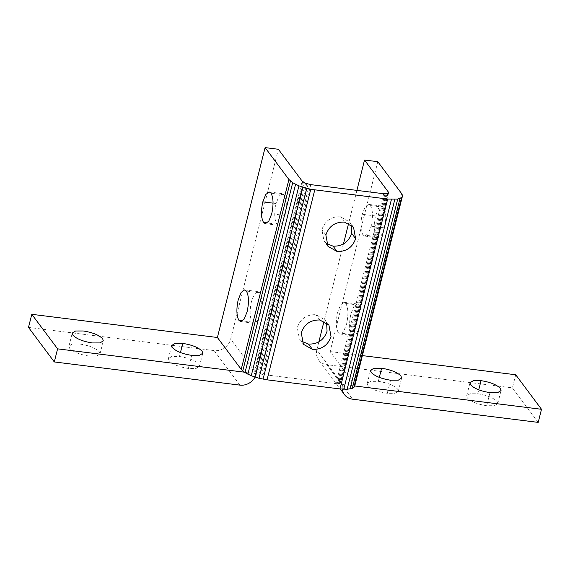 <?xml version="1.0" encoding="UTF-8"?>
<svg xmlns="http://www.w3.org/2000/svg" width="570" height="570" viewBox="0 0 570 570"><rect width="100%" height="100%" fill="white"/><g stroke="black" fill="none" stroke-linecap="round" stroke-linejoin="round"><path stroke-width="0.43" stroke-dasharray="2.85 2.14" d="M351.191 224.844L349.56 221.922L340.468 216.785C331.22 216.522 325.035 220.797 321.9 229.617L323.995 241.032L326.332 243.418M326.596 322.755L324.964 319.834L315.873 314.704C306.624 314.433 300.44 318.708 297.305 327.529L299.4 338.943L301.737 341.33M363.012 234.933C360.525 230.458 360.269 223.575 362.249 214.284L365.185 206.917L368.676 204.409L370.393 205.563C372.88 210.038 373.129 216.921 371.155 226.212L368.22 233.579L364.722 236.087L363.012 234.933L376.271 236.593L377.981 237.747L381.472 235.246L384.415 227.865C386.389 218.602 386.132 211.719 383.646 207.216L381.936 206.062L378.444 208.57L375.509 215.945C373.528 225.207 373.785 232.09 376.271 236.593M276.072 203.526C274.092 212.788 274.348 219.671 276.835 224.174L278.545 225.328L282.036 222.82L284.979 215.446C286.959 206.183 286.703 199.301 284.216 194.797L282.506 193.643L279.015 196.144L276.072 203.526L273.051 203.148M338.416 332.852C335.93 328.37 335.673 321.487 337.654 312.203L340.589 304.829L344.088 302.321L345.798 303.475C348.284 307.95 348.541 314.832 346.56 324.123L343.625 331.491L340.126 333.999L338.416 332.852L351.676 334.505L353.386 335.659L356.877 333.158L359.82 325.776C361.793 316.514 361.544 309.631 359.05 305.128L357.34 303.981L353.849 306.482L350.913 313.856C348.933 323.119 349.189 330.002 351.676 334.505M251.477 301.437C249.496 310.7 249.753 317.583 252.239 322.086L253.949 323.24L257.44 320.739L260.383 313.358C262.364 304.095 262.107 297.212 259.621 292.709L257.911 291.555L254.419 294.063L251.477 301.437M244.416 372.182L256.457 373.692L230.658 339.157L278.352 149.269M387.956 193.458L340.646 381.8L340.903 382.748L339.349 383.639L336.001 383.624L263.084 374.519L257.818 373.151L254.469 371.034L302.171 181.146M318.858 341.872L316.834 349.916L342.634 384.451L354.754 385.968M354.668 386.31L402.384 195.075M388.597 192.867L340.903 382.748M388.434 193.102L340.91 382.299M388.327 193.244L340.632 383.133M387.807 193.543L340.112 383.432M387.051 193.75L339.349 383.639M386.082 193.85L338.388 383.738M384.957 193.85L337.262 383.738M383.703 193.736L336.001 383.624M310.785 184.63L263.084 374.519M309.453 184.416L261.751 374.305M308.092 184.11L260.397 373.998M306.767 183.725L259.065 373.607M305.513 183.269L257.818 373.151M304.387 182.763L256.692 372.645M303.432 182.222L255.738 372.11M302.684 181.68L254.989 371.569M401.601 193.565L353.906 383.453L354.683 384.957M377.789 161.688L330.094 351.576L353.906 383.453M356.906 190.394L348.641 223.29M343.446 243.96L324.045 321.202M362.385 355.609L330.094 351.576M342.321 389.146A14.229 12.59 -36.8 0 1 342.634 384.451M316.834 349.916A14.229 12.59 143.2 0 0 318.694 360.09A14.229 12.59 143.2 0 0 326.802 364.672L352.602 399.207M538.208 422.391L512.409 387.857L326.802 364.672M515.7 374.761L512.409 387.857M477.76 393.763C487.101 395.238 493.563 397.853 497.14 401.601L497.745 403.638L494.411 405.712L486.687 405.719C477.339 404.237 470.884 401.629 467.307 397.874L466.695 395.844L470.036 393.77L477.76 393.763L478.75 389.802M378.323 381.344C387.671 382.819 394.126 385.434 397.703 389.182L398.316 391.22L394.974 393.293L387.258 393.3C377.91 391.818 371.448 389.203 367.871 385.455L367.265 383.418L370.6 381.351L378.323 381.344L379.321 377.383M239.906 385.128L214.113 350.593A14.229 12.59 143.2 0 0 230.658 339.157M256.457 373.692A14.229 12.59 -36.8 0 1 255.089 377.133M214.113 350.593L28.5 327.408M80.021 344.081C89.369 345.555 95.831 348.17 99.401 351.925L100.014 353.956L96.672 356.029L88.956 356.036C79.608 354.561 73.145 351.947 69.576 348.199L68.963 346.161L72.305 344.088L80.021 344.081M179.457 356.499C188.805 357.981 195.261 360.589 198.837 364.344L199.443 366.375L196.109 368.448L188.385 368.455C179.044 366.98 172.582 364.365 169.005 360.618L168.399 358.58L171.734 356.507L179.457 356.499L180.448 352.538M344.437 222.101L340.468 216.785M325.869 234.933L321.9 229.617M319.841 320.012L315.873 314.704M375.509 215.945L362.249 214.284M276.835 224.174L267.23 222.97M384.415 227.865L371.155 226.212M284.979 215.446L271.719 213.793M383.646 207.216L370.393 205.563M284.216 194.797L270.957 193.144M252.239 322.086L242.635 320.882M359.05 305.128L345.798 303.475M259.621 292.709L246.361 291.056M489.979 392.623L486.687 405.719M390.543 380.204L387.258 393.3M191.677 355.359L188.385 368.455M353.528 227.238L349.56 221.922M327.964 246.34L323.995 241.032M328.933 325.149L324.964 319.834M303.368 344.259L299.4 338.943M364.722 236.087L377.981 237.747M265.285 223.668L278.545 225.328M368.676 204.409L381.936 206.062M269.247 191.99L282.506 193.643M340.126 333.999L353.386 335.659M240.697 321.58L253.949 323.24M344.088 302.321L357.34 303.981M244.651 289.902L257.911 291.555M318.694 360.09L340.269 388.961M497.745 403.638L501.037 390.543M466.695 395.844L469.986 382.748M398.316 391.22L401.601 378.124M367.265 383.418L370.557 370.322M100.014 353.956L103.305 340.86M68.963 346.161L72.255 333.065M199.443 366.375L202.735 353.279M168.399 358.58L171.684 345.484"/><path stroke-width="0.85" d="M344.437 222.101L353.528 227.238L355.623 238.645C352.509 247.451 346.325 251.726 337.055 251.477L327.964 246.34L325.869 234.933C328.983 226.126 335.167 221.851 344.437 222.101M326.332 243.418L333.087 246.162C342.328 246.432 348.519 242.157 351.647 233.33L351.191 224.844M319.841 320.012L328.933 325.149L331.028 336.557C327.914 345.363 321.729 349.638 312.46 349.389L303.368 344.259L301.274 332.844C304.387 324.038 310.572 319.763 319.841 320.012M301.737 341.33L308.491 344.073C317.739 344.344 323.924 340.069 327.059 331.248L326.596 322.755M263.575 222.514C261.089 218.039 260.839 211.157 262.813 201.865L265.748 194.498L269.247 191.99L270.957 193.144C273.443 197.619 273.7 204.502 271.719 213.793L268.784 221.16L265.285 223.668L263.575 222.514L267.23 222.97M238.987 320.426C236.5 315.951 236.244 309.068 238.217 299.777L241.16 292.41L244.651 289.902L246.361 291.056C248.848 295.531 249.104 302.413 247.123 311.704L244.188 319.072L240.697 321.58L238.987 320.426L242.635 320.882M353.863 387.465L354.668 386.31L402.37 196.429L401.558 197.576L353.863 387.465L352.288 388.362L347.13 389.281L339.969 388.94L267.052 379.834L258.994 378.273L251.249 375.737L245.007 372.616L241.217 369.374L217.398 337.497L265.093 147.609L278.352 149.269L302.171 181.146L305.513 183.269L310.785 184.63L383.703 193.736L387.051 193.75L388.327 193.244L388.605 192.411L388.434 193.102M401.558 197.576L397.718 199.087L387.671 199.051L310.757 189.304L298.944 185.856L292.702 182.728L288.912 179.486L241.217 369.374M288.912 179.486L265.093 147.609M290.458 181.089L242.756 370.977M292.702 182.728L245.007 372.616M295.573 184.338L247.872 374.226M298.944 185.856L251.249 375.737M302.698 187.216L255.004 377.105M306.689 188.385L258.994 378.273M310.757 189.304L263.062 379.193M314.754 189.945L267.052 379.834M387.671 199.051L339.969 388.94M391.433 199.386L343.738 389.267M394.825 199.393L347.13 389.281M397.718 199.087L350.016 388.975M399.99 198.474L352.288 388.362M388.605 192.411L364.529 160.028L377.789 161.688L401.601 193.565L402.384 195.075L402.37 196.429M388.341 191.912L387.956 193.458M364.529 160.028L356.906 190.394M348.641 223.29L343.446 243.96M324.045 321.202L318.858 341.872M354.754 385.968L541.5 409.296L515.7 374.761L362.385 355.609M481.044 380.667L473.328 380.674L469.986 382.748L470.599 384.779C474.169 388.533 480.631 391.141 489.979 392.623L497.695 392.616L501.037 390.543L500.424 388.505C496.855 384.757 490.392 382.142 481.044 380.667L478.75 389.802M381.615 368.249L373.892 368.256L370.557 370.322L371.163 372.36C374.739 376.107 381.202 378.722 390.543 380.204L398.266 380.197L401.601 378.124L400.995 376.086C397.418 372.338 390.956 369.723 381.615 368.249L379.321 377.383M541.5 409.296L538.208 422.391L352.602 399.207A14.229 12.59 -36.8 0 1 344.494 394.625A14.229 12.59 -36.8 0 1 342.321 389.146M244.416 372.182L57.591 348.847L31.792 314.312L217.398 337.497M83.313 330.985L75.589 330.992L72.255 333.065L72.86 335.103C76.437 338.851 82.899 341.466 92.24 342.94L99.964 342.933L103.305 340.86L102.693 338.829C99.116 335.075 92.661 332.467 83.313 330.985M182.749 343.404L175.026 343.411L171.684 345.484L172.297 347.522C175.874 351.27 182.329 353.885 191.677 355.359L199.4 355.352L202.735 353.279L202.129 351.248C198.552 347.493 192.09 344.886 182.749 343.404L180.448 352.538M255.089 377.133A14.229 12.59 -36.8 0 1 239.906 385.128L54.3 361.943L28.5 327.408L31.792 314.312M57.591 348.847L54.3 361.943M355.623 238.645L351.647 233.33M337.055 251.477L333.087 246.162M312.46 349.389L308.491 344.073M273.051 203.148L262.813 201.865M340.269 388.961L344.494 394.625"/></g></svg>
